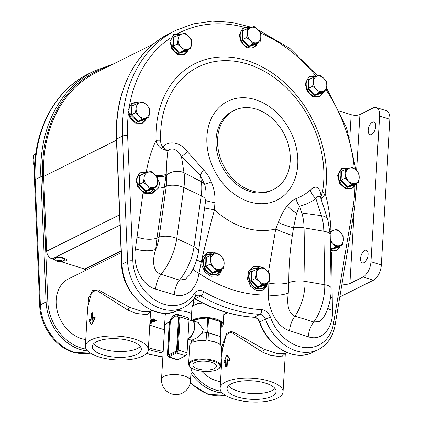 <?xml version="1.0" encoding="UTF-8"?>
<svg xmlns="http://www.w3.org/2000/svg" width="423" height="423" viewBox="0 0 423 423"><rect width="100%" height="100%" fill="white"/><g stroke="black" fill="none" stroke-linecap="round" stroke-linejoin="round"><path stroke-width="0.63" d="M275.024 388.526A24.56 9.274 3.4 0 1 238.001 391.169A24.56 9.274 3.4 0 1 228.483 385.76M265.501 383.122A24.56 9.274 3.4 0 1 276.092 391.513A24.56 9.274 3.4 0 1 262.736 398.9A24.56 9.274 3.4 0 1 237.657 396.996A24.56 9.274 3.4 0 1 227.061 388.6A24.56 9.274 3.4 0 1 240.423 381.218A24.56 9.274 3.4 0 1 265.501 383.122M225.522 366.926L225.993 359.032L224.46 362.781L223.867 362.12L226.744 354.997L229.615 359.254L228.563 360.74L227.066 358.498L226.596 366.392A32.153 12.145 -176.6 0 0 225.522 366.926L226.041 367.09A31.524 11.907 3.4 0 1 227.114 366.556L227.548 359.243M224.46 362.781L224.978 362.945L225.898 360.634M228.563 360.74L229.086 360.898L230.138 359.418L227.262 355.161L226.744 354.997M283.05 391.925L285.34 353.311L281.66 356.732L270.974 355.51L262.725 352.227L231.085 332.161L226.342 334.662L222.424 349.234L220.108 388.187A31.524 11.907 3.4 0 1 237.261 378.712A31.524 11.907 3.4 0 1 269.451 381.155A31.524 11.907 3.4 0 1 283.05 391.925A31.524 11.907 3.4 0 1 265.898 401.406A31.524 11.907 3.4 0 1 233.708 398.963A31.524 11.907 3.4 0 1 220.108 388.187M221.969 356.859L221.515 352.285M221.779 347.093L226.569 333.424L231.476 331.41L236.79 333.884L264.206 349.303L277.446 353.728L284.832 353.565L286.905 352.533M265.189 283.822L264.994 285.176L257.618 287.571L250.791 280.74L251.368 275.997L251.336 271.518L254.466 270.487M219.653 269.604L219.452 270.958L212.076 273.353L205.25 266.527L205.832 261.784L205.8 257.306L208.925 256.269M338.871 245.747L338.675 247.106L331.299 249.496L330.442 248.423M148.304 349.869A31.524 11.907 3.4 0 1 131.156 359.344A31.524 11.907 3.4 0 1 98.966 356.901A31.524 11.907 3.4 0 1 85.367 346.13A31.524 11.907 3.4 0 1 102.519 336.65A31.524 11.907 3.4 0 1 134.71 339.093A31.524 11.907 3.4 0 1 148.304 349.869L150.599 311.249L146.918 314.67L136.232 313.448L127.984 310.165L96.344 290.099L91.601 292.605L87.677 307.214M87.228 314.797L88.619 297.887L92.494 290.622L98.427 289.908L129.464 307.241L142.704 311.666L150.091 311.508L152.164 310.471M85.763 339.516A32.788 25.369 -116.5 0 1 56.18 299.828A32.788 25.369 -116.5 0 1 68.505 278.894L121.158 252.663M92.679 319.333L93.065 312.835L92.547 312.676L92.077 320.571L93.927 316.917L95.371 317.847L91.828 324.758L91.31 324.594L89.094 320.544L89.819 318.963L90.342 319.127L91.045 320.433M140.283 346.463A24.56 9.274 3.4 0 1 103.26 349.107A24.56 9.274 3.4 0 1 93.742 343.703M130.76 341.06A24.56 9.274 3.4 0 1 141.351 349.456A24.56 9.274 3.4 0 1 127.995 356.838A24.56 9.274 3.4 0 1 102.916 354.934A24.56 9.274 3.4 0 1 92.32 346.543A24.56 9.274 3.4 0 1 105.681 339.156A24.56 9.274 3.4 0 1 130.76 341.06M354.696 183.619L354.5 184.973L347.124 187.368L340.298 180.536L340.875 175.794L340.843 171.315L343.973 170.284M322.289 91.696L322.093 93.049L314.717 95.445L307.891 88.619L308.467 83.87L308.436 79.392L311.566 78.361M153.094 187.759L152.899 189.113L145.523 191.508L138.696 184.677L139.273 179.934L139.241 175.455L142.371 174.424M187.045 49.475L186.85 50.834L179.474 53.224L172.642 46.398L173.224 41.655L173.192 37.176L176.322 36.145M214.694 254.054A12.611 9.755 63.5 0 0 212.309 252.98A12.611 9.755 63.5 0 0 206.54 253.102M216.655 253.451L213.895 252.193L207.127 252.785L202.506 257.734L201.729 265.094L205.018 272.153L210.955 276.277L217.359 275.859L222.382 268.975M260.235 268.267A12.611 9.755 63.5 0 0 257.845 267.199A12.611 9.755 63.5 0 0 252.267 267.246M261.985 267.727L259.431 266.405L253.023 266.823L248.438 271.767L247.503 279.196L250.628 286.323L256.497 290.49L262.826 290.115L267.627 283.336M156.616 176.703A15.133 6.609 -170.1 0 0 166.001 175.667L156.959 238.054L159.122 237.192A12.611 5.303 8 0 1 176.74 238.551L194.025 246.709A12.611 5.303 8 0 1 198.493 251.643L205.684 200.296C206.498 194.866 206.149 189.567 204.626 184.396L200.317 175.281L181.488 156.647L179.965 154.273C177.882 150.451 171.574 146.326 167.873 151.064C166.948 158.001 166.403 165.758 166.234 174.334A15.133 6.609 9.9 0 1 155.405 175.233M331.156 288.269L330.199 234.749L327.878 219.992L320.216 196.367L316.536 196.906L315.875 198.599C311.249 202.009 305.824 204.568 299.6 206.271L296.639 213.118L293.525 227.717L292.351 235.378C289.908 251.22 288.729 266.992 288.809 282.707L288.259 293.044C287.265 301.076 286.831 312.877 294.953 316.134L313.766 321.993L319.465 321.538L323.78 317.086C328.766 308.277 331.225 298.675 331.156 288.269A12.611 4.182 179 0 0 324.764 284.758L305.02 281.358A12.611 4.182 179 0 0 288.809 282.707A15.133 4.108 1.9 0 1 268.346 282.982M268.383 272.338L275.733 228.949L278.397 222.435C280.724 215.857 283.701 210.252 287.323 205.615C289.829 202.453 292.716 200.137 295.973 198.662C301.488 196.552 306.273 193.702 310.323 190.112C316.134 184.692 319.73 186.728 321.11 196.214L322.596 191.318A99.114 76.7 63.5 0 0 247.698 64.127A99.114 76.7 63.5 0 0 160.687 140.78C160.597 143.111 161.316 145.121 162.844 146.807C170.242 139.183 182.376 143.825 187.447 151.757L203.537 169.808C206.836 173.314 209.427 177.337 211.304 181.885C214.123 188.499 215.333 195.415 214.942 202.628L214.435 209.813C209.559 227.828 205.155 245.245 201.216 262.054L198.963 273.327C197.292 286.614 187.775 298.945 174.339 294.72A15.133 7.762 106.6 0 1 179.474 280.089L185.369 279.233L189.885 274.601C194.4 267.447 197.266 259.796 198.493 251.643M330.199 234.749A12.611 4.182 179 0 0 323.807 231.238L304.063 227.838L305.02 281.358A35.511 19.157 -78 0 1 294.953 316.134A15.133 7.625 -72 0 0 289.559 330.686C276.193 326.524 268.42 309.007 268.33 294.984L268.023 282.908M145.094 118.186L144.899 119.54L137.523 121.935L130.691 115.109L131.273 110.366L131.241 105.887L134.371 104.851M371.574 134.461A6.62 3.368 107.3 0 1 369.966 134.662A6.62 3.368 107.3 0 1 368.364 128.788A6.62 3.368 107.3 0 1 372.303 122.221A6.62 3.368 107.3 0 1 373.911 122.02A6.62 3.368 107.3 0 1 375.513 127.894A6.62 3.368 107.3 0 1 371.574 134.461M363.96 262.672A6.62 3.368 107.3 0 1 362.352 262.873A6.62 3.368 107.3 0 1 360.745 256.999A6.62 3.368 107.3 0 1 364.684 250.432A6.62 3.368 107.3 0 1 366.297 250.236A6.62 3.368 107.3 0 1 367.899 256.111A6.62 3.368 107.3 0 1 363.96 262.672M256.322 109.145A44.135 34.152 63.5 0 0 234.215 110.435A44.135 34.152 63.5 0 0 218.696 152A44.135 34.152 63.5 0 0 251.474 190.736A44.135 34.152 63.5 0 0 273.581 189.441A44.135 34.152 63.5 0 0 289.105 147.881A44.135 34.152 63.5 0 0 256.322 109.145M234.215 110.435L232.645 111.223A44.135 34.152 63.5 0 0 217.126 152.782A44.135 34.152 63.5 0 0 249.903 191.519A44.135 34.152 63.5 0 0 272.01 190.223L273.581 189.441M256.312 42.908L256.116 44.262L248.74 46.657L241.914 39.831L242.49 35.088L242.458 30.609L245.589 29.573M189.028 319.925L192.063 320.872A9.142 4.648 107.3 0 1 194.522 327.016A9.142 4.648 107.3 0 1 187.934 338.374M190.942 320.523A9.459 4.812 107.3 0 1 192.211 320.586A9.459 4.812 107.3 0 1 194.754 326.947A9.459 4.812 107.3 0 1 187.912 338.696M207.979 340.684L208.47 340.605A15.825 5.975 3.4 0 1 214.736 341.89A15.825 5.975 3.4 0 1 219.352 343.999L219.817 344.38A16.079 6.07 -176.6 0 0 214.863 342.054A16.079 6.07 -176.6 0 0 207.979 340.684L208.444 332.88L207.92 332.589A16.079 6.07 -176.6 0 0 207.106 332.526L201.411 333.387C199.566 336.412 196.848 338.368 193.274 339.251L191.947 340.325L187.891 339.056M192.211 320.586L198.181 322.453L203.246 329.596L202.152 333.324M197.959 368.914A11.749 4.436 -176.6 0 0 209.956 369.824A11.749 4.436 -176.6 0 0 216.349 366.292A11.749 4.436 -176.6 0 0 211.278 362.273A11.749 4.436 -176.6 0 0 199.286 361.364A11.749 4.436 -176.6 0 0 192.893 364.896A11.749 4.436 -176.6 0 0 197.959 368.914M213.377 361.231A15.445 5.832 -176.6 0 0 194.892 360.565A15.445 5.832 -176.6 0 0 190.398 367.132A15.445 5.832 -176.6 0 0 195.865 369.956A15.445 5.832 -176.6 0 0 218.559 368.803A15.445 5.832 -176.6 0 0 213.377 361.231M190.398 367.132L189.853 366.614A16.079 6.07 3.4 0 1 188.605 364.055A16.079 6.07 3.4 0 1 197.351 359.222A16.079 6.07 3.4 0 1 213.768 360.47A16.079 6.07 3.4 0 1 220.706 365.964A16.079 6.07 3.4 0 1 219.162 368.354L218.559 368.803M202.654 303.058A16.079 6.07 -176.6 0 0 193.47 305.723L194.078 305.269A15.445 5.832 3.4 0 1 202.109 302.783M193.47 305.723A16.079 6.07 -176.6 0 0 191.931 308.108L191.196 320.486M221.081 327.339A16.079 6.07 -176.6 0 0 223.164 324.589A16.079 6.07 -176.6 0 0 216.227 319.09A16.079 6.07 -176.6 0 0 192.232 320.597M207.106 332.526L206.551 332.721L206.086 340.531A16.079 6.07 -176.6 0 0 193.094 342.207L193.274 339.251M192.195 339.785L192.016 342.746A16.079 6.07 -176.6 0 0 191.244 343.254A16.079 6.07 -176.6 0 0 189.7 345.639L188.605 364.055M191.148 343.323L191.365 340.14M161.538 379.214A14.504 14.504 0 0 0 171.172 393.744A14.504 14.504 0 0 0 190.487 380.933A14.504 5.478 3.4 0 0 185.063 376.253A14.504 5.478 3.4 0 0 164.706 376.073A14.504 5.478 3.4 0 0 161.538 379.214L164.7 325.948A14.504 5.478 3.4 0 1 167.873 322.807A14.504 5.478 3.4 0 1 169.258 322.31M164.658 326.672A14.625 5.525 3.4 0 1 164.573 325.943A14.625 5.525 3.4 0 1 167.772 322.77A14.625 5.525 3.4 0 1 169.263 322.241M177.026 310.746A14.625 5.525 3.4 0 1 191.598 313.66M55.714 258.204A4.727 1.787 -176.6 0 0 54.879 259.135A4.727 1.787 -176.6 0 0 54.985 259.553C58.686 263.148 58.543 262.049 62.567 261.456L64.169 260.103A4.727 1.787 -176.6 0 0 64.322 259.701A4.727 1.787 -176.6 0 0 61.055 257.792A4.727 1.787 -176.6 0 0 55.714 258.204M57.433 260.404A2.522 0.952 -176.6 0 0 58.073 261.763A2.522 0.952 -176.6 0 0 61.578 261.7A2.522 0.952 -176.6 0 0 60.933 260.335A2.522 0.952 -176.6 0 0 57.433 260.404M149.774 325.192L164.473 329.781M227.458 312.729L223.756 314.575M151.979 321.676L152.106 322.617L151.693 323.066L149.879 323.357M150.065 320.301L152.719 321.126L153.993 321.052M150.028 320.888L152.687 321.707L153.956 321.633L153.887 321.173L151.175 320.306L151.207 319.725L151.799 319.725M152.502 319.947L153.623 320.296L154.374 321.163M156.182 320.75L152.703 319.846L151.783 320.005L151.82 319.423L153.131 318.768L153.507 318.884L153.47 319.465L152.925 319.735L156.182 320.75L156.214 320.169L153.48 319.317M164.573 325.943L165.197 315.452A14.625 5.525 3.4 0 1 166.71 313.2M86.445 269.959L84.552 269.366L84.574 269.017L121.078 250.828M84.552 269.366L121.094 251.156M84.574 269.017L61.557 261.832M55.149 259.828L52.188 258.908A7.186 5.562 -116.5 0 1 46.667 251.183L43.632 176.497A139.59 108.024 -116.5 0 1 96.248 72.534L153.57 43.971M56.185 257.401A4.225 1.597 3.4 0 1 60.362 256.946A4.225 1.597 3.4 0 1 63.725 258.273M63.36 260.954A3.151 1.19 -176.6 0 0 67.019 259.992A3.151 1.19 -176.6 0 0 65.66 258.913L64.09 258.421M34.76 162.977L33.184 163.759L33.026 159.593L33.703 155.014L35.717 154.009M34.591 165.647L33.184 163.759M64.111 260.187A3.151 1.19 -176.6 0 0 66.855 259.569M58.009 260.584L57.861 261.261L59.357 261.731L61.002 261.514L61.145 260.838L59.648 260.372L58.009 260.584M59.437 260.399L59.357 261.731M61.044 260.806L61.002 261.514M220.706 365.964L221.8 347.547A16.079 6.07 -176.6 0 0 220.632 345.073L220.896 336.83A16.079 6.07 -176.6 0 0 220.547 336.534L219.817 344.38M206.551 332.721L201.411 333.387M193.094 342.207L193.634 341.906A15.825 5.975 3.4 0 1 205.573 340.367L206.086 340.531M191.365 343.164A15.825 5.975 3.4 0 1 191.482 343.074A15.825 5.975 3.4 0 1 191.984 342.73L192.016 342.746M207.92 332.589L220.547 336.534L221.657 321.903L208.735 317.71L194.284 319.767L194.194 321.21M193.935 321.126L193.998 320.052L193.776 321.078M206.884 332.552L207.746 318.027L208.576 318.011L207.709 332.573M193.998 320.052L194.189 319.439L193.76 319.799L193.998 320.052M220.283 336.571L208.444 332.88M194.189 319.439L207.651 317.705M221.657 321.903L221.308 323.526M193.507 320.994L193.76 319.799M219.986 336.359L220.848 321.845L208.576 318.011L208.735 317.71M221.002 321.538L220.848 321.845L221.393 322.115M167.423 355.161L169.269 322.136C172.066 316.208 174.905 313.665 177.787 314.5L186.702 317.282A10.972 5.578 -72.7 0 1 189.039 319.788L187.082 352.745A2.522 1.285 107.3 0 1 185.512 355.785L176.597 353.004L168.877 356.853L177.792 359.635L185.512 355.785M177.792 359.635A2.522 1.285 107.3 0 1 177.179 359.709L168.264 356.927A2.522 1.285 107.3 0 0 168.877 356.853A0.629 0.486 63.5 0 1 168.396 356.108L176.116 352.259A1.893 0.962 -72.7 0 0 177.29 349.98L179.241 317.192A10.342 5.256 -72.7 0 0 169.374 322.104L167.423 354.892A1.893 0.962 -72.7 0 0 168.396 356.108M176.576 350.334L178.501 317.9A9.079 4.616 -72.7 0 0 176.703 316.145A9.079 4.616 -72.7 0 0 170.067 322.104L168.143 354.537A0.629 0.323 -72.7 0 0 168.312 354.96A0.629 0.323 -72.7 0 0 168.465 354.945L176.185 351.095A0.629 0.323 -72.7 0 0 176.576 350.334M189.039 319.788L180.124 317.007L179.241 317.192M176.809 316.182A9.079 4.616 -72.7 0 0 170.273 322.167L168.349 354.601A0.629 0.323 -72.7 0 0 168.423 354.96M260.801 37.155A8.196 6.345 -116.5 0 1 257.047 42.665A8.196 6.345 -116.5 0 1 250.305 40.566L253.128 44.008L260.129 41.74L260.801 37.155L260.647 32.989L257.824 29.547A8.196 6.345 -116.5 0 1 260.801 37.155M251.088 27.442A8.196 6.345 -116.5 0 1 257.824 29.547L254.17 26.512L251.088 27.442L247.175 28.785L247.328 32.952A8.196 6.345 -116.5 0 1 251.088 27.442M247.328 32.952A8.196 6.345 63.5 0 0 250.305 40.566L246.651 37.531L247.328 32.952M247.175 28.785L243.183 30.773L242.665 39.519L249.142 45.996L256.137 43.728L260.129 41.74M241.914 39.831L246.651 37.531M248.74 46.657L249.142 45.996L253.128 44.008M242.458 30.609L243.151 30.784M256.116 44.262L256.137 43.728L256.116 44.262M349.8 137.729L351.169 114.696L339.643 111.101M351.169 114.696A6.303 2.379 -176.6 0 0 359.925 114.533L373.149 107.944A12.611 6.414 107.3 0 1 376.216 107.564L386.58 110.8A12.611 6.414 107.3 0 1 389.974 119.275L381.319 264.967A12.611 6.414 107.3 0 1 373.477 280.185L339.796 296.967M376.216 107.564A12.611 6.414 107.3 0 1 379.605 116.039L370.95 261.731A12.611 6.414 107.3 0 1 363.108 276.949L349.884 283.542A6.303 2.379 3.4 0 1 341.98 283.933M149.985 321.602L151.096 321.818L152.106 322.617M149.89 323.198L151.672 322.553L149.975 321.76M151.096 321.818L151.117 321.406M149.927 322.617L151.524 322.263M151.307 322.955L151.344 322.368M151.175 320.306L153.591 320.877L154.342 321.744L152.793 321.892L150.017 321.062M154.617 320.909L154.342 321.744M151.397 320.195L151.434 319.614M153.887 321.173L153.956 321.633L153.983 321.226M152.687 321.707L152.719 321.126M151.783 320.005L153.1 319.349L153.131 318.768M153.1 319.349L153.47 319.465M149.583 112.439A8.196 6.345 -116.5 0 1 145.824 117.948A8.196 6.345 -116.5 0 1 139.088 115.844L141.911 119.286L148.912 117.018L149.583 112.439L149.43 108.267L146.607 104.825A8.196 6.345 -116.5 0 1 149.583 112.439M139.87 102.72A8.196 6.345 -116.5 0 1 146.607 104.825L142.953 101.79L139.87 102.72L135.957 104.063L136.111 108.23A8.196 6.345 -116.5 0 1 139.87 102.72M136.111 108.23A8.196 6.345 63.5 0 0 139.088 115.844L135.434 112.809L136.111 108.23M135.957 104.063L131.965 106.051L131.447 114.802L137.924 121.279L144.92 119.006L148.912 117.018M130.691 115.109L135.434 112.809M137.523 121.935L137.924 121.279L141.911 119.286M131.241 105.887L131.934 106.067M144.899 119.54L144.92 119.006L144.899 119.54M151.365 193.692A12.611 9.755 63.5 0 0 155.262 187.41M148.14 172.203A12.611 9.755 63.5 0 0 146.379 171.352C148.637 159.265 151.868 149.023 156.071 140.621A6.303 2.004 177.7 0 0 160.687 140.78M330.897 228.949A12.611 9.755 63.5 0 0 329.781 228.748L330.897 228.949C330.13 215.92 328.216 204.071 325.144 193.396C323.918 196.187 322.696 197.879 321.491 198.461L320.787 198.799M330.516 252.515L331.616 252.774L332.404 310.318C333.403 326.054 323.516 341.985 308.224 336.75L289.559 330.686M174.339 294.72L155.653 289.126C140.41 284.843 132.611 263.508 135.434 248.83L142.905 193.871L152.391 193.226L158.339 188.219L159.762 183.259L157.562 179.119M161.449 148.505A6.303 1.671 124.3 0 0 162.844 146.807L167.873 151.064L161.449 148.505C158.588 146.638 156.79 144.01 156.071 140.621A103.503 80.095 -116.5 0 1 246.932 60.574A103.503 80.095 -116.5 0 1 325.144 193.396A6.303 2.728 9.4 0 1 322.596 191.318M148.251 172.172L146.379 171.352M136.856 236.885A15.133 6.361 -172 0 0 156.959 238.054L155.706 249.38C152.893 257.475 151.466 271.159 160.957 274.294L179.474 280.089A35.511 16.82 -67.6 0 0 194.025 246.709L201.195 195.727A41.819 19.807 -67.6 0 0 201.316 181.626A12.611 8.777 -9 0 1 204.626 184.396A15.133 0.275 158 0 0 211.304 181.885M204.632 208.021L214.435 209.813A81.544 63.106 63.5 0 0 244.589 227.722A81.544 63.106 63.5 0 0 275.733 228.949A15.133 2.041 -159.5 0 0 292.351 235.378M288.259 293.044A15.133 4.563 -3.8 0 1 268.33 294.984A144.671 111.952 -116.5 0 1 233.3 289.972A144.671 111.952 -116.5 0 1 198.963 273.327A15.133 6.752 11 0 1 193.195 268.69M158.339 188.219A15.133 6.361 -172 0 0 164.129 187.072L166.292 186.21A12.611 5.303 8 0 1 183.91 187.569L201.195 195.727A12.611 5.303 8 0 1 205.684 200.296A15.133 1.433 -173.3 0 0 214.942 202.628M155.653 289.126A15.133 7.757 106.7 0 1 160.957 274.294A37.488 17.755 -67.6 0 0 176.74 238.551L183.91 187.569A43.796 20.743 -67.6 0 0 184.037 172.796L181.488 156.647A15.133 0.603 138.7 0 0 187.447 151.757M135.434 248.83A15.133 6.054 -174.2 0 0 155.706 249.38A26.03 12.33 -67.6 0 0 159.122 237.192L166.292 186.21A32.333 15.313 -67.6 0 0 166.387 175.307L166.234 174.334L166.001 175.667L166.387 175.307A12.611 8.777 -9 0 1 182.805 172.256A12.611 8.777 -9 0 1 184.037 172.796L201.316 181.626L200.317 175.281A15.133 2.95 130.8 0 1 203.537 169.808M278.397 222.435A15.133 3.13 -162.3 0 0 293.525 227.717A12.611 4.182 179 0 1 304.063 227.838A41.819 22.556 -78 0 0 301.779 212.986L299.6 206.271A15.133 10.496 -105.6 0 1 295.973 198.662M287.323 205.615A15.133 8.529 -142.1 0 0 296.639 213.118A12.611 7.751 162 0 1 301.779 212.986L321.417 215.682L315.875 198.599A15.133 11.601 -126.7 0 1 310.323 190.112M327.878 219.992A12.611 7.751 162 0 0 322.707 215.926A12.611 7.751 162 0 0 321.417 215.682A43.796 23.625 -78 0 1 323.807 231.238L324.764 284.758A37.488 20.225 -78 0 1 313.766 321.993A15.133 7.635 -72 0 0 308.224 336.75M327.783 308.441A15.133 5.362 -178.9 0 0 332.404 310.318M320.512 197.277L321.11 196.214A6.303 5.901 54.5 0 0 321.491 198.461M262.826 290.115A12.611 9.755 63.5 0 0 267.357 283.473M217.3 275.891A12.611 9.755 63.5 0 0 221.821 269.255M191.534 43.728A8.196 6.345 -116.5 0 1 187.775 49.237A8.196 6.345 -116.5 0 1 181.039 47.133L183.862 50.58L190.863 48.307L191.534 43.728L191.381 39.561L188.558 36.114A8.196 6.345 -116.5 0 1 191.534 43.728M181.821 34.009A8.196 6.345 -116.5 0 1 188.558 36.114L184.904 33.084L181.821 34.009L177.909 35.352L178.062 39.519A8.196 6.345 -116.5 0 1 181.821 34.009M178.062 39.519A8.196 6.345 63.5 0 0 181.039 47.133L177.385 44.103L178.062 39.519M177.909 35.352L173.916 37.34L173.393 46.091L179.875 52.568L186.871 50.295L190.863 48.307M172.642 46.398L177.385 44.103M179.474 53.224L179.875 52.568L183.862 50.58M173.192 37.176L173.885 37.356M186.85 50.834L186.871 50.295L186.85 50.834M157.583 182.006A8.196 6.345 -116.5 0 1 153.829 187.516A8.196 6.345 -116.5 0 1 147.093 185.411L149.916 188.859L156.912 186.585L157.583 182.006L157.43 177.84L154.607 174.392A8.196 6.345 -116.5 0 1 157.583 182.006M147.87 172.293A8.196 6.345 -116.5 0 1 154.607 174.392L150.953 171.363L147.87 172.293L143.957 173.636L144.111 177.803A8.196 6.345 -116.5 0 1 147.87 172.293M144.111 177.803A8.196 6.345 63.5 0 0 147.093 185.411L143.439 182.382L144.111 177.803M143.957 173.636L139.965 175.624L139.447 184.37L145.924 190.847L152.92 188.579L156.912 186.585M138.696 184.677L143.439 182.382M145.523 191.508L145.924 190.847L149.916 188.859M139.241 175.455L139.934 175.635M152.899 189.113L152.92 188.579L152.899 189.113M326.778 85.943A8.196 6.345 -116.5 0 1 323.024 91.453A8.196 6.345 -116.5 0 1 316.288 89.353L319.111 92.796L326.107 90.527L326.778 85.943L326.625 81.776L323.801 78.334A8.196 6.345 -116.5 0 1 326.778 85.943M317.065 76.23A8.196 6.345 -116.5 0 1 323.801 78.334L320.148 75.299L317.065 76.23L313.152 77.573L313.306 81.739A8.196 6.345 -116.5 0 1 317.065 76.23M313.306 81.739A8.196 6.345 63.5 0 0 316.288 89.353L312.634 86.318L313.306 81.739M313.152 77.573L309.16 79.561L308.642 88.307L315.119 94.784L322.115 92.515L326.107 90.527M307.891 88.619L312.634 86.318M314.717 95.445L315.119 94.784L319.111 92.796M308.436 79.392L309.128 79.572M322.093 93.049L322.115 92.515L322.093 93.049M359.19 177.866A8.196 6.345 -116.5 0 1 355.431 183.376A8.196 6.345 -116.5 0 1 348.695 181.271L351.518 184.719L358.514 182.445L359.19 177.866L359.032 173.7L356.208 170.252A8.196 6.345 -116.5 0 1 359.19 177.866M349.472 168.148A8.196 6.345 -116.5 0 1 356.208 170.252L352.555 167.222L349.472 168.148L345.559 169.491L345.713 173.657A8.196 6.345 -116.5 0 1 349.472 168.148M345.713 173.657A8.196 6.345 63.5 0 0 348.695 181.271L345.041 178.242L345.713 173.657M345.559 169.491L341.567 171.479L341.049 180.23L347.526 186.707L354.522 184.433L358.514 182.445M340.298 180.536L345.041 178.242M347.124 187.368L347.526 186.707L351.518 184.719M340.843 171.315L341.535 171.495M354.5 184.973L354.522 184.433L354.5 184.973M89.819 318.963L91.008 321.105L91.474 313.21A32.153 12.145 3.4 0 1 92.547 312.676M93.927 316.917L95.371 317.847M94.842 317.684L91.31 324.594M343.36 240A8.196 6.345 -116.5 0 1 339.606 245.509A8.196 6.345 -116.5 0 1 332.864 243.405L335.688 246.852L342.688 244.579L343.36 240L343.206 235.833L340.383 232.386A8.196 6.345 -116.5 0 1 343.36 240M330.183 234.078A8.196 6.345 -116.5 0 1 333.647 230.281A8.196 6.345 -116.5 0 1 340.383 232.386L336.729 229.356L329.734 231.624M330.273 239.006A8.196 6.345 63.5 0 0 332.864 243.405L330.31 241.184M330.421 247.312L331.701 248.84L338.696 246.567L342.688 244.579M331.299 249.496L331.701 248.84L335.688 246.852M338.675 247.106L338.696 246.567L338.675 247.106M206.487 257.485L206.001 266.22L212.478 272.698L212.076 273.353M216.47 270.704L212.478 272.698L219.479 270.424L223.466 268.436L224.142 263.857L223.989 259.685L221.166 256.243L217.512 253.208L214.424 254.138L210.511 255.481L210.67 259.648L209.993 264.227L213.647 267.262L216.47 270.704L223.466 268.436M219.452 270.958L219.479 270.424L219.452 270.958M209.993 264.227L205.25 266.527M210.511 255.481L206.524 257.47L205.8 257.306M221.166 256.243A8.196 6.345 -116.5 0 1 224.142 263.857A8.196 6.345 -116.5 0 1 220.383 269.366A8.196 6.345 -116.5 0 1 213.647 267.262A8.196 6.345 63.5 0 1 210.67 259.648A8.196 6.345 -116.5 0 1 214.424 254.138A8.196 6.345 -116.5 0 1 221.166 256.243M192.481 306.686L193.956 298.839L193.211 305.929M193.956 298.839L194.427 298.643M199.64 303.148L193.723 302.746M252.029 271.698L251.542 280.433L258.019 286.91L257.618 287.571M262.011 284.922L258.019 286.91L265.015 284.642L269.007 282.649L269.684 278.07L269.525 273.903L266.702 270.456L263.048 267.426L259.965 268.356L256.052 269.694L256.206 273.866L255.534 278.445L259.188 281.475L262.011 284.922L269.007 282.649M264.994 285.176L265.015 284.642L264.994 285.176M255.534 278.445L250.791 280.74M256.052 269.694L252.06 271.688L251.336 271.518M266.702 270.456A8.196 6.345 -116.5 0 1 269.684 278.07A8.196 6.345 -116.5 0 1 265.924 283.579A8.196 6.345 -116.5 0 1 259.188 281.475A8.196 6.345 63.5 0 1 256.206 273.866A8.196 6.345 -116.5 0 1 259.965 268.356A8.196 6.345 -116.5 0 1 266.702 270.456M226.596 366.392L227.114 366.556M229.615 359.254L230.138 359.418M220.505 381.578A32.788 25.369 -116.5 0 1 201.723 371.183M264.206 349.303A2.522 0.375 -65.7 0 0 262.725 352.227M146.601 353.395A163.928 126.852 63.5 0 0 162.866 356.838M190.339 382.297A44.135 34.152 63.5 0 0 209.01 394.305A44.135 34.152 63.5 0 0 225.094 395.151M34.49 180.33C32.143 133.187 53.409 90.855 88.624 73.798A141.864 109.779 63.5 0 0 35.162 179.611A3.781 1.2 177.6 0 0 34.49 180.33L39.709 305.586A3.781 1.2 -2.4 0 1 40.375 304.867A44.135 34.152 63.5 0 0 74.268 352.243A44.135 34.152 63.5 0 0 90.353 353.094M259.172 268.616A10.85 8.397 63.5 0 0 249.068 275.653A10.85 8.397 63.5 0 0 256.111 287.963A10.85 8.397 63.5 0 0 266.363 283.965M213.636 254.397A10.85 8.397 63.5 0 0 203.526 261.44A10.85 8.397 63.5 0 0 210.569 273.744A10.85 8.397 63.5 0 0 220.827 269.752M330.474 250.189A10.85 8.397 63.5 0 0 340.044 245.895M129.464 307.241A2.522 0.375 -65.7 0 0 127.984 310.165M348.679 168.412A10.85 8.397 63.5 0 0 338.574 175.45A10.85 8.397 63.5 0 0 345.617 187.759A10.85 8.397 63.5 0 0 355.87 183.762M316.272 76.489A10.85 8.397 63.5 0 0 306.167 83.527A10.85 8.397 63.5 0 0 313.21 95.836A10.85 8.397 63.5 0 0 323.463 91.844M147.077 172.552A10.85 8.397 63.5 0 0 136.973 179.59A10.85 8.397 63.5 0 0 144.016 191.899A10.85 8.397 63.5 0 0 154.268 187.902M181.028 34.274A10.85 8.397 63.5 0 0 170.918 41.311A10.85 8.397 63.5 0 0 177.967 53.621A10.85 8.397 63.5 0 0 188.219 49.623M177.871 310.345L183.587 307.495A44.135 34.152 -116.5 0 1 161.48 308.785A44.135 34.152 -116.5 0 1 127.593 261.409L122.374 136.153A141.864 109.779 -116.5 0 1 175.836 30.34L170.115 33.19A141.864 109.779 63.5 0 0 116.653 139.003L121.872 264.259A44.135 34.152 63.5 0 0 141.546 303.777A44.135 34.152 63.5 0 0 177.871 310.345C155.521 323.035 121.718 295.095 121.65 264.497A1.258 0.402 -2.4 0 1 121.872 264.259L127.593 261.409A3.781 1.2 -2.4 0 1 132.848 260.906A40.354 31.228 63.5 0 0 163.833 304.222A40.354 31.228 63.5 0 0 194.331 293.514A10.089 7.804 -116.5 0 1 203.764 291.637A160.148 123.928 63.5 0 0 232.454 304.269A160.148 123.928 63.5 0 0 261.573 309.678A10.089 7.804 -116.5 0 1 270.44 317.271A40.354 31.228 63.5 0 0 298.575 346.284A40.354 31.228 63.5 0 0 333.488 323.537L353.126 206.038A138.078 106.85 63.5 0 0 354.96 186.109M170.115 33.19C135.291 50.041 114.094 92.082 116.431 139.241A1.258 0.402 -2.4 0 1 116.653 139.003L122.374 136.153A3.781 1.2 -2.4 0 1 127.63 135.651L132.848 260.906M259.489 322.136C258.527 319.73 257.041 318.175 255.027 317.472L253.953 317.276A1.258 0.73 93.3 0 0 254.186 317.224L259.907 314.374A163.928 126.852 -116.5 0 1 230.101 308.838A163.928 126.852 -116.5 0 1 200.735 295.904L195.014 298.754A163.928 126.852 63.5 0 0 254.186 317.224A6.303 4.88 -116.5 0 1 255.333 317.435A6.303 4.88 -116.5 0 1 259.727 321.966A44.135 34.152 63.5 0 0 312.613 352.401L318.329 349.557A44.135 34.152 -116.5 0 1 296.222 350.847A44.135 34.152 -116.5 0 1 265.448 319.122L259.489 322.136C267.585 346.617 294.577 362.247 312.613 352.401M270.44 317.271A3.781 0.365 160.3 0 0 265.448 319.122A6.303 4.88 63.5 0 0 259.907 314.374A3.781 2.189 93.3 0 0 261.573 309.678M203.764 291.637A3.781 1.565 119.9 0 1 200.735 295.904A6.303 4.88 63.5 0 0 196.446 295.587L195.4 296.581A3.781 2.163 -148.2 0 0 194.331 293.514M255.36 99.659A55.244 42.749 -116.5 0 1 297.734 164.896A55.244 42.749 -116.5 0 1 249.295 201.787A55.244 42.749 -116.5 0 1 206.921 136.55A55.244 42.749 -116.5 0 1 255.36 99.659M139.077 102.979A10.85 8.397 63.5 0 0 128.967 110.022A10.85 8.397 63.5 0 0 136.016 122.326A10.85 8.397 63.5 0 0 146.268 118.334M250.294 27.701A10.85 8.397 63.5 0 0 240.19 34.739A10.85 8.397 63.5 0 0 247.233 47.048A10.85 8.397 63.5 0 0 257.485 43.056M55.741 257.739A4.727 1.787 -176.6 0 0 54.911 258.67L55.931 257.417C58.691 255.783 65.401 257.829 64.349 259.23A4.727 1.787 -176.6 0 0 61.086 257.327A4.727 1.787 -176.6 0 0 55.741 257.739M52.188 258.908L120.01 225.11M46.667 251.183L119.582 214.852M43.632 176.497L116.473 140.203M177.787 314.5A10.972 5.578 107.3 0 1 180.124 317.007L178.168 349.964L187.082 352.745M177.29 349.98L178.168 349.964A2.522 1.285 107.3 0 1 176.597 353.004A0.629 0.486 63.5 0 1 176.116 352.259M168.264 356.927L167.423 354.892M373.477 280.185L363.108 276.949M359.925 114.533L356.594 170.649M354.21 210.744L349.884 283.542M389.974 119.275L379.605 116.039M381.319 264.967L370.95 261.731M153.591 320.877L153.623 320.296M152.19 321.559L152.227 320.978M244.261 27.294A138.078 106.85 63.5 0 0 178.22 33.396M170.945 37.689A138.078 106.85 63.5 0 0 129.538 105.438M128.343 113.85A138.078 106.85 63.5 0 0 127.63 135.651M354.289 168.534A138.078 106.85 63.5 0 0 326.207 90.051M316.066 76.198A138.078 106.85 63.5 0 0 260.653 33.015M330.537 297.454A15.133 5.023 179 0 0 332.425 297.935M194.205 298.368A6.303 4.88 -116.5 0 1 195.014 298.754A1.258 0.523 -60.1 0 1 194.68 298.781C214.123 309.874 233.882 316.039 253.953 317.276M333.488 323.537A3.781 1.639 9.5 0 1 335.074 325.229C333.028 336.597 327.444 344.708 318.329 349.557M356.631 183.386L354.712 207.73A3.781 1.639 -170.5 0 0 353.126 206.038M201.216 262.054A15.133 5.383 10.3 0 1 196.721 259.659M332.853 230.546A10.85 8.397 63.5 0 0 329.914 229.959M87.524 350.852A44.135 34.152 -116.5 0 1 46.096 302.017L40.878 176.761A141.864 109.779 -116.5 0 1 94.34 70.948L112.909 64.233M47.847 301.848A1.258 0.402 -2.4 0 0 46.096 302.017L40.375 304.867L35.162 179.611L40.878 176.761A1.258 0.402 -2.4 0 1 42.633 176.592L47.847 301.848A42.871 33.179 63.5 0 0 86.144 349.081M107.712 66.823A140.6 108.801 63.5 0 0 42.633 176.592M222.265 392.914A44.135 34.152 -116.5 0 1 190.947 373.213M191.122 370.289A42.871 33.179 63.5 0 0 220.885 391.143M163.088 353.078A163.928 126.852 -116.5 0 1 148.336 349.361M148.441 347.621A162.67 125.88 63.5 0 0 163.188 351.418M146.31 353.681L162.85 357.091M225.142 395.182L208.09 394.416L190.17 383.217M90.4 353.12L73.348 352.359C55.323 347.098 40.233 325.911 39.709 305.586M266.622 283.838L262.397 288.914L255.735 288.761L250.056 283.532L248.121 275.875L251.812 268.885L259.447 268.526M221.081 269.625L216.862 274.696L210.194 274.543L204.521 269.319L202.58 261.663L206.276 254.672L213.906 254.308M340.304 245.768L336.544 250.612L330.49 251.093M87.683 307.172L85.367 346.13M356.129 183.635L351.904 188.711L345.242 188.558L339.563 183.328L337.628 175.672L341.319 168.682L348.954 168.322M323.722 91.712L319.497 96.788L312.835 96.634L307.156 91.405L305.221 83.749L308.912 76.759L316.547 76.399M154.527 187.775L150.302 192.851L143.64 192.698L137.961 187.468L136.026 179.812L139.717 172.822L147.352 172.462M188.473 49.496L184.254 54.567L177.586 54.419L171.912 49.19L169.977 41.533L173.668 34.543L181.303 34.178M146.522 118.207L142.302 123.278L135.64 123.125L129.961 117.895L128.026 110.244L131.717 103.254L139.352 102.889M257.744 42.929L253.52 48L246.858 47.847L241.179 42.617L239.244 34.961L242.934 27.971L250.569 27.611M190.487 380.933L191.265 367.836M54.911 258.67L54.879 259.135M64.349 259.23L64.322 259.701M223.931 311.677L223.164 324.589M183.587 307.495C188.452 305.036 192.391 301.398 195.4 296.581M355.986 170.035L346.5 127.587L326.561 88.042M317.758 76.008L289.993 48.502L258.067 29.79M251.526 27.299L231.799 22.319L212.235 21.15L193.396 23.847L175.836 30.34M354.712 207.73L335.074 325.229M194.115 298.495L194.68 298.781M116.431 139.241L121.65 264.497M333.128 230.45L329.887 229.657M88.624 73.798L94.34 70.948"/></g></svg>

